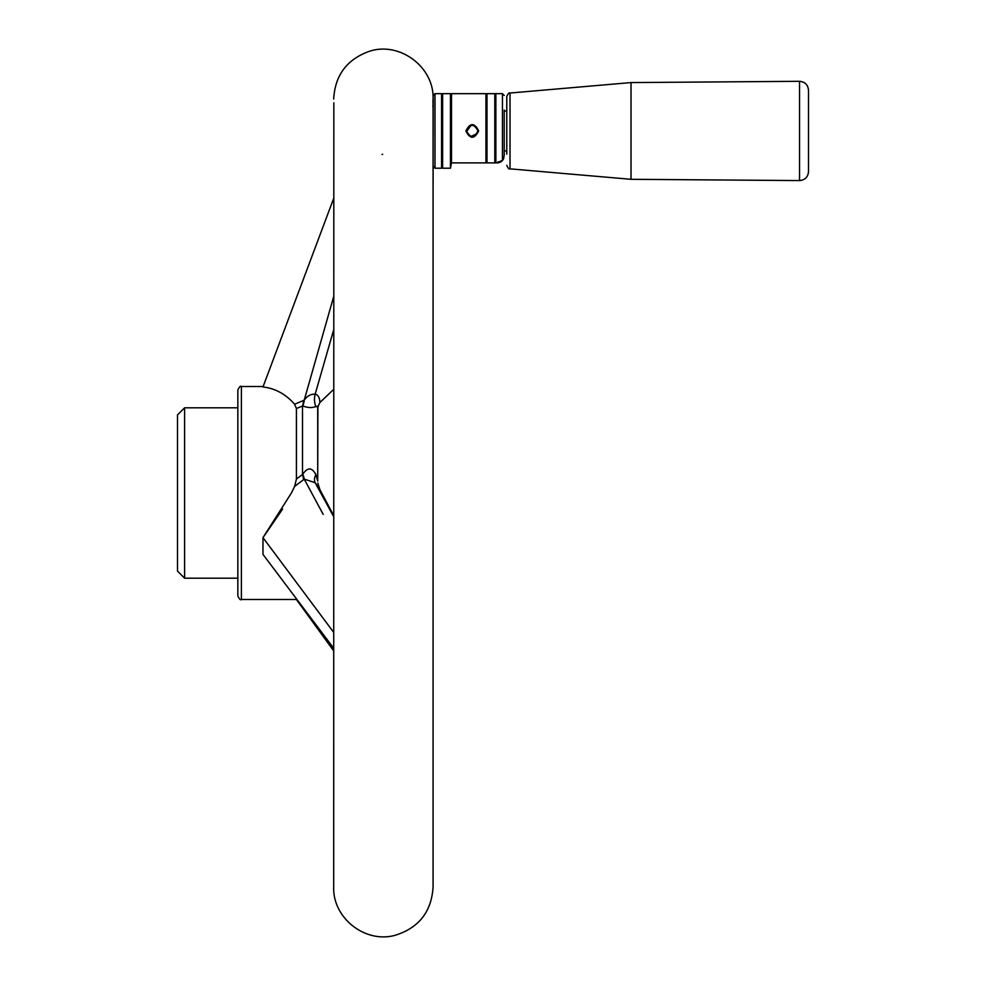 <?xml version="1.0" encoding="UTF-8"?>
<svg xmlns="http://www.w3.org/2000/svg" width="986" height="986" viewBox="0 0 986 986"><rect width="100%" height="100%" fill="white"/><g stroke="black" fill="none" stroke-linecap="round" stroke-linejoin="round"><path stroke-width="1.48" d="M510.021 93.029L631.015 82.578L631.015 179.304L510.021 168.852L510.021 93.029C509.183 92.314 508.098 93.485 506.779 96.566L506.779 154.149M808.495 129.844L808.495 90.182C807.953 84.771 804.97 81.813 799.547 81.308L799.547 180.574C804.97 180.068 807.953 177.11 808.495 171.7L808.495 129.844M441.568 93.67L441.568 168.212L441.568 93.67L434.999 93.67L433.224 95.445L433.076 194.341M433.224 103.468L433.076 152.14M237.848 407.81L237.848 578.19L184.604 578.19L184.604 407.81L237.848 407.81M294.604 404.235L304.218 400.18A17.748 13.521 -102.9 0 1 302.751 405.912L296.416 408.524L294.604 404.235C285.681 394.092 275.131 388.336 262.979 386.956L333.687 198.383M333.687 329.805L315.15 394.203C310.947 393.895 307.312 395.879 304.218 400.18L333.687 296.527M315.2 394.215L315.15 394.203C318.121 394.794 319.698 397.58 319.871 402.547L326.612 396.076M333.687 389.384L319.871 402.51L317.714 407.329L316.124 406.294M283.919 394.646L288.085 397.765M303.478 400.415A17.748 12.941 -111 0 1 302.505 405.801L302.505 474.771A17.748 10.242 -128.6 0 1 303.478 479.763L294.604 486.431L296.416 479.085L302.751 474.254C307.644 467.093 312.02 467.216 315.853 474.623L317.714 481.069L317.899 405.838M282.575 509.109L262.979 537.653L262.979 554.391L333.687 648.246M317.825 483.066L319.871 489.561L333.687 515.567M319.809 489.438L315.15 482.696L333.687 516.689M294.604 486.431L291.4 493L262.979 537.653L333.687 632.371M317.714 407.329L317.714 481.082M316.654 477.409L316.136 475.622M315.816 474.525L315.495 473.576M296.416 408.524L296.416 479.085M296.416 598.785L296.416 599.488L241.397 599.488C240.547 600.4 239.364 599.217 237.848 595.938L237.848 390.062C239.364 386.783 240.547 385.6 241.397 386.512L241.397 599.488M315.15 394.203A17.748 15.234 -76.1 0 0 315.853 406.565C312.057 408.068 307.694 407.859 302.751 405.912M382.667 154.358L382.013 154.42M315.372 499.853L318.749 506.138M323.198 514.409L304.218 479.122L303.478 479.763M315.853 474.623A17.748 9.515 -36.1 0 0 315.15 482.696L315.36 482.98M316.124 484.052L316.851 485.075M317.936 486.653L318.651 487.713M327.512 505.35L326.736 503.526M333.687 648.492L333.083 647.482M432.928 105.145L432.829 106.365M315.15 482.696L304.218 479.122A17.748 8.973 -132.9 0 0 302.751 474.254M434.999 93.67L434.999 168.212L433.224 166.437M477.446 128.599L476.3 126.935M476.275 126.911L472.269 125.259M470.951 125.419L466.637 131.606M468.251 134.959L469.817 136.068M471.061 136.487L477.409 133.369M477.828 132.149L477.951 130.941C474.167 123.62 470.384 123.62 466.588 130.941C470.384 138.262 474.167 138.262 477.951 130.941M451.502 93.67L450.972 162.887L485.938 162.887L485.938 93.67L451.502 93.67L451.502 162.887L450.442 168.212L450.442 93.67L442.628 93.67L442.628 168.212L450.442 168.212M478.666 130.941C474.402 139.334 470.137 139.334 465.885 130.941C470.137 122.547 474.402 122.547 478.666 130.941M495.872 93.67L495.872 162.887L502.441 160.484L502.441 93.67L486.998 93.67L486.998 162.887L494.812 162.887L494.812 93.67M500.309 162.123L498.867 162.665M506.779 151.055L504.216 150.747L504.216 155.788L504.216 110.075M503.846 158.056A7.099 7.099 0 0 1 497.117 162.887L494.812 162.887L495.342 94.2M502.441 160.484L504.216 155.788M486.468 162.887L485.938 93.67M184.604 407.81L177.505 414.909L177.505 571.091L184.604 578.19M631.015 179.304L799.547 180.574M631.015 82.578L799.547 81.308M510.021 168.852C509.183 169.567 508.098 168.396 506.779 165.315M296.416 599.488L333.687 650.883L295.899 598.083M263.139 386.512L241.397 386.512M433.076 886.993L433.076 887.006C431.523 911.73 418.927 927.814 395.3 935.246C365.375 943.775 332.59 918.089 333.687 887.006L333.835 102.815M433.076 887.006L433.076 98.994C434.271 66.986 399.527 41.079 369.183 51.371C346.875 59.431 335.043 75.306 333.687 98.994M432.928 102.815L433.076 98.994M441.568 168.212L434.999 168.212M504.216 95.445L502.441 93.67M504.216 111.135L506.779 110.826"/></g></svg>
